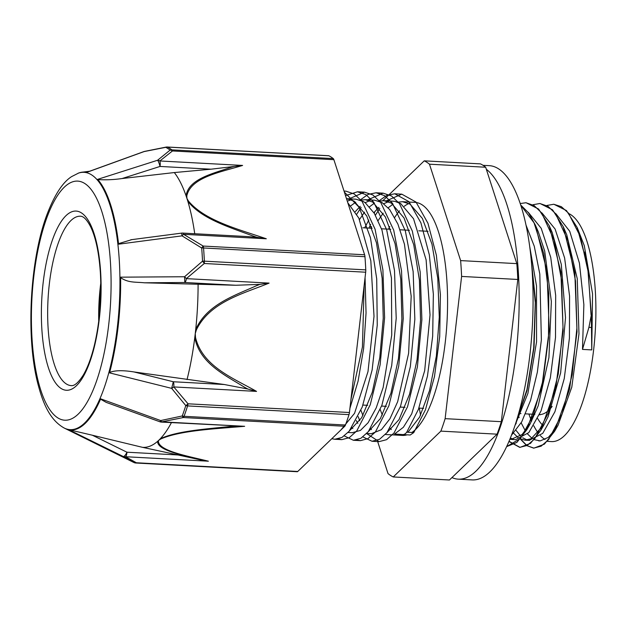 <?xml version="1.0" encoding="UTF-8"?>
<svg xmlns="http://www.w3.org/2000/svg" width="627" height="627" viewBox="0 0 627 627"><rect width="100%" height="100%" fill="white"/><g stroke="black" fill="none" stroke-linecap="round" stroke-linejoin="round"><path stroke-width="0.94" d="M577.169 227.515L584.301 245.682L592.546 293.859L591.763 349.905L591.324 314.887L587.609 265.824L577.169 227.515L566.455 210.554L553.892 204.269M591.332 314.895L588.925 327.341L582.491 349.404L583.862 304.612L579.426 263.128L569.724 231.261L555.859 213.689M520.582 439.041L527.001 445.64L533.906 448.14L544.393 444.135L554.558 431.36L569.582 389.179L577.028 331.722L574.834 272.831L563.258 226.731L552.536 209.81L540.035 203.516M509.046 441.29L519.995 447.372L530.505 443.375L540.686 430.522L555.702 388.285L563.124 330.797L560.899 271.93L549.291 225.877L538.593 209.042L526.092 202.748M520.747 205.178L534.055 222.828L543.797 253.723L548.79 293.844L548.484 337.945L543.045 380.26L533.271 415.278L520.551 438.406L506.655 446.62L516.86 442.411L526.735 429.84L541.759 387.643L549.205 330.17L546.995 271.287L535.411 225.203L528.49 212.78L520.676 204.958M515.402 424.228L526.962 390.699L534.047 347.295L535.474 300.404L530.928 256.921M591.049 314.872L588.291 272.283L580.453 236.794L568.454 213.086L561.345 206.691L553.766 204.261L546.869 205.468M520.245 438.947L526.696 445.601L533.624 448.125L541.148 446.165L548.625 439.605L562.215 413.781L572.185 374.593L576.903 327.984L575.5 281.029L568.062 240.901L555.593 213.682L547.998 206.291L539.855 203.509L532.958 204.731M508.959 441.486L519.712 447.357L527.236 445.429L534.713 438.845L548.304 413.044L558.281 373.849L562.991 327.223L561.58 280.285L554.15 240.157L541.681 212.921L534.086 205.554L525.951 202.74L520.206 203.548M515.99 422.426L526.946 389.594L533.718 347.75L535.27 302.614L531.273 260.346M529.611 245.917L536.516 285.959L536.563 341.833L527.91 393.403L515.175 424.934M535.434 225.9L536.806 228.565M535.411 225.203L538.232 231.637L544.691 251.035L551.36 301.595L548.915 357.641L538.209 405.787L530.23 423.75L522.056 434.566L510.981 439.394L509.884 439.284M549.338 226.621L550.694 229.255M549.291 225.877L552.113 232.319L561.283 264.288L565.515 317.654L560.64 372.846L548.1 416.696L544.181 424.44L531.14 438.759L524.893 440.146L520.324 438.916M518.059 437.552L513.638 433.226M563.305 227.476L564.653 230.093M563.258 226.731L566.753 234.757L577.248 278.647L578.98 333.846L571.785 387.196L558.054 425.271L554.558 431.36M556.321 428.123L548.366 437.348L540.215 440.899L534.228 439.668M531.986 438.304L527.55 433.97M525.387 430.945L521.17 422.864M519.132 417.637L518.662 416.273M577.201 228.212L578.572 230.877M402.565 434.582L410.215 434.997L413.773 432.575L406.735 432.207A29.297 10.275 85.8 0 1 402.62 434.582L410.262 434.997M352.013 215.79L358.762 236.661M365.063 277.604L366.05 312.991L363.636 348.502L358.08 381.169L349.921 408.302M344.051 191.157L345.861 191.141L354.271 193.986L362.124 201.494L375.064 229.153L382.901 269.908L384.61 317.591L380.103 364.945L370.251 404.752L356.739 430.976L349.294 437.662L341.793 439.645L338.329 438.916M349.121 198.814L364.506 192.16L372.916 194.989L380.761 202.497L393.709 230.148L401.539 270.919L403.247 318.602L398.741 365.941L388.897 405.755L375.385 431.995L367.939 438.649L360.431 440.656L356.92 439.919M356.763 214.168L361.136 207.419M367.775 199.825L383.144 193.155L391.554 196.008L399.407 203.493L412.354 231.159L420.176 271.93L421.885 319.605L417.386 366.952L407.542 406.774L394.022 432.998L386.577 439.676L379.076 441.643L366.638 433.57M359.749 420.764L358.205 416.642M368.966 228.103L370.643 224.356M375.401 215.186L379.782 208.415M386.404 200.828L401.789 194.158L416.007 202.059L427.943 223.22L436.368 255.26L440.397 294.533L439.715 336.511L434.503 376.443L425.474 409.729L413.773 432.575M344.348 192.074L359.2 207.357L370.463 237.727L376.717 278.905L377.242 325.139L372.125 369.969L362.226 407.08L349.106 431.305L341.95 437.45L334.755 439.261L331.808 438.712M345.508 195.655L357.468 191.784L365.878 194.605L373.723 202.121L386.671 229.764L394.501 270.535L396.209 318.226L391.703 365.565L381.859 405.371L368.347 431.611L360.901 438.273L353.393 440.272L344.286 435.922M360.125 200.021L368.104 194.378L376.106 192.779L384.516 195.632L392.369 203.117L405.308 230.783L413.138 271.554L414.847 319.229L410.348 366.576L400.504 406.398L386.984 432.614L379.539 439.292L372.038 441.267L362.915 436.941M378.747 201.032L386.741 195.405L394.751 193.774L408.969 201.675L420.905 222.836L429.323 254.883L433.359 294.149L432.677 336.135L427.465 376.059L418.436 409.353L406.735 432.191M364.13 285.63L362.43 346.974L350.963 399.336M346.48 198.673L354.059 201.071L366.748 215.947L376.443 242.735L382.133 278.208L383.246 318.14L379.774 357.751L372.25 392.29L361.708 417.66L349.537 430.796M350.885 205.774L355.728 202.184M360.549 200.178L365.22 199.692L372.697 202.074L385.378 216.958L395.081 243.707L400.778 279.156L401.891 319.072L398.427 358.668L390.919 393.223L380.385 418.609L368.221 431.768M352.86 428.594L351.951 427.622M359.498 219.521L364.546 212.169M369.538 206.785L374.39 203.187M379.155 201.181L383.865 200.695L391.342 203.093L404.023 217.961L413.734 244.726L419.416 280.206L420.529 320.123L417.065 359.726L409.541 394.281L399.007 419.635L386.835 432.802M371.49 429.605L370.588 428.641M362.915 415.544L360.956 410.34M378.136 220.539L383.183 213.18M388.176 207.78L393.019 204.206M397.839 202.184L402.503 201.69L409.98 204.096L422.386 218.447L431.979 244.193L437.787 278.38L439.276 317.137L436.361 356.042L429.511 390.668L419.62 417.096L407.926 432.269M402.565 434.566L394.579 434.017L403.396 427.253L411.704 413.875L424.675 370.729L430.028 314.934L426.117 259.868L413.538 218.737L400.708 203.595L394.955 201.385L392.776 201.173M388.497 201.706L383.748 203.704M378.849 207.333L373.904 212.678M368.817 220.116L364.64 227.875M356.23 420.576L357.837 423.397M366.709 433.492L371.325 433.743L381.388 429.683L389.963 418.75L397.683 401.648L408.608 353.315L411.187 296.265L404.446 244.177L397.886 224.043L389.649 209.536L382.062 202.592M382.047 202.584L374.585 200.193L365.22 199.684M369.844 200.687L365.11 202.686M360.212 206.33L355.274 211.667M352.288 432.708L360.439 430.404L368.096 422.739L376.208 407.887L383.152 387.47L391.742 335.061L391.444 278.067L381.992 230.156L374.343 213.384L365.29 202.819L363.425 201.573L355.948 199.198L346.574 198.681M351.238 199.684L347.303 201.22M340.947 429.926L354.553 413.318L367.986 371.639L374.013 316.361L370.823 260.746L358.84 218.125L347.797 202.748M591.763 349.905L582.491 349.404M516.115 430.443L520.481 435.914M522.706 437.803L527.221 440.029M529.141 440.381L542.747 433.343L554.911 411.759L564.253 378.551L569.418 338.18L569.582 296.116L564.629 258.026L555.107 229.035L541.963 212.937M510.378 438.069L513.317 439.268M510.981 439.402L515.621 439.652L528.835 432.591L540.999 411.014L550.349 377.799L555.506 337.428L555.671 295.372L550.718 257.266L541.195 228.283L528.271 212.334M511.53 435.154L521.703 421.908L530.591 400.3L537.355 372.125L541.375 339.842L539.816 274.085L534.275 246.262L526.014 225.117M371.505 226.566L371.309 228.236M497.078 434.166L449.449 479.992L393.247 476.951L440.875 431.125L497.078 434.166A160.065 52.637 93.1 0 0 501.334 421.689L445.131 418.656L461.605 276.429L517.808 279.462L501.334 421.689M485.674 167.237L516.828 263.63L460.626 260.597L429.471 164.196L485.674 167.237A160.065 52.637 93.1 0 0 480.447 163.882L424.244 160.841L382.854 200.671M377.282 440.381L388.019 473.597A160.065 52.637 93.1 0 0 393.247 476.951M424.244 160.841A160.065 52.637 93.1 0 1 429.471 164.196M516.828 263.63A160.065 52.637 93.1 0 1 517.808 279.462M460.626 260.597A160.065 52.637 93.1 0 1 461.605 276.429M374.272 213.266A160.065 52.637 93.1 0 1 374.891 211.471M445.131 418.656A160.065 52.637 93.1 0 1 440.875 431.125M569.3 213.807A114.812 37.753 93.1 0 1 570.703 214.622A114.812 37.753 93.1 0 1 594.662 339.544A114.812 37.753 93.1 0 1 551.501 441.588L547.355 441.361M545.051 439.496A114.812 37.753 93.1 0 1 540.458 435.679M538.209 432.983A114.812 37.753 93.1 0 1 533.789 425.819M531.625 421.203A114.812 37.753 93.1 0 1 528.906 414.032M402.503 201.698L415.035 202.38A116.693 38.372 93.1 0 1 421.971 204.739A116.693 38.372 93.1 0 1 447.231 317.552A116.693 38.372 93.1 0 1 411.876 432.481M407.095 434.824A116.693 38.372 93.1 0 1 402.456 435.42L385.354 434.495M391.366 429.558A116.693 38.372 93.1 0 1 390.174 428.225M382.376 414.988A116.693 38.372 93.1 0 1 380.268 409.65M388.552 229.161A116.693 38.372 93.1 0 1 389.759 226.551M394.728 217.428A116.693 38.372 93.1 0 1 399.548 210.852M404.297 206.267A116.693 38.372 93.1 0 1 408.929 203.501M296.986 471.661A4.914 1.615 -86.9 0 0 297.206 471.723A4.914 1.615 -86.9 0 0 297.762 471.473L136.349 462.757A4.914 4.091 116.3 0 1 133.888 462.507A4.914 4.091 116.3 0 1 133.888 462.499A4.914 4.914 0 0 0 135.8 463.008A4.914 1.615 93.1 0 0 136.349 462.757L125.619 456.73A4.914 1.615 -86.9 0 0 126.944 452.208A4.914 1.52 116.2 0 1 123.3 456.527L133.888 462.507A4.914 4.601 -63.5 0 0 135.573 462.945M78.038 173.264A128.856 42.377 93.1 0 1 119.287 260.37A128.856 42.377 93.1 0 1 64.275 428.076C49.541 419.91 42.848 402.542 38.106 384.664C25.66 338.212 29.728 259.915 47.017 214.473C54.541 194.84 62.747 182.214 71.643 176.595L78.665 173.028A129.123 42.464 -86.9 0 1 86.753 172.362L144.132 151.569L165.732 147.329A159.807 52.55 93.1 0 1 170.074 150.119L157.596 160.253L97.64 179.353A129.123 42.464 -86.9 0 1 118.597 244.185L182.026 235.854L201.706 248.018A159.807 52.55 93.1 0 1 202.16 254.538A159.807 52.55 93.1 0 1 202.521 261.169L184.589 276.742L120.627 277.165A129.123 42.464 -86.9 0 1 109.537 372.877L171.657 388.364L185.788 405.598A159.807 52.55 93.1 0 1 182.253 415.967L160.677 420.56L100.688 398.843A129.123 42.464 -86.9 0 1 68.633 429.683L123.3 456.527A4.914 4.311 -56.6 0 0 125.619 456.73L208.376 461.198C187.967 456.08 159.164 451.119 158.372 441.361A4.914 4.601 -155.1 0 1 157.636 441.314C157.048 449.904 180.231 454.544 197.074 459.074A389.469 120.846 176.3 0 0 200.146 459.787L208.376 461.198M344.748 426.266A4.914 1.615 -86.9 0 0 345.461 425.02L184.056 416.304A4.914 3.174 20.2 0 1 182.253 415.967A4.914 1.654 79.7 0 0 183.343 417.543L344.748 426.266L297.762 471.473M333.877 159.673A4.914 1.615 -86.9 0 0 333.25 158.584L171.845 149.869A4.914 1.615 93.1 0 1 172.472 150.958L333.877 159.673L364.616 254.774L203.203 246.058A4.914 1.089 119 0 0 201.706 248.018A4.914 1.732 175.6 0 1 203.548 247.978L364.961 256.702A4.914 1.615 -86.9 0 0 364.616 254.774M242.61 165.434L234.09 166.461A389.163 237.868 19 0 0 230.846 167.385C212.788 173.608 188.39 179.04 186.07 195.843A4.914 3.762 -3.3 0 1 186.799 195.93C190.859 177.135 220.908 172.143 242.61 165.434L159.861 160.967L172.472 150.958A4.914 3.535 55.2 0 0 170.074 150.119A4.914 4.522 -51.7 0 1 171.845 149.869A160.159 52.668 -86.9 0 0 167.487 147.071A4.914 4.601 116.5 0 0 165.732 147.329A4.914 1.654 79.7 0 1 166.124 147.086A4.914 4.914 0 0 1 167.268 147.008A4.914 1.615 93.1 0 1 167.487 147.071L328.901 155.786A4.914 1.615 -86.9 0 0 328.673 155.731L167.268 147.008M159.861 160.967A4.914 3.684 -132.9 0 0 157.596 160.253A4.914 0.893 72.3 0 1 160.026 166.445A4.914 1.615 -86.9 0 0 159.861 160.967M143.826 151.609A4.914 1.481 70.1 0 1 143.873 151.585A4.914 1.481 70.1 0 1 143.881 151.585A4.914 1.481 70.1 0 1 144.132 151.569A4.914 2.108 -102.5 0 1 144.476 151.413L144.476 151.413A4.914 2.108 -102.5 0 1 144.516 151.405M365.682 272.212A4.914 1.615 -86.9 0 0 365.768 269.876L204.363 261.161A4.914 1.615 93.1 0 1 204.277 263.497L365.682 272.212L349.435 412.519L188.022 403.804A4.914 1.779 136.8 0 1 185.788 405.598A4.914 2.869 -162.5 0 0 187.591 405.92L349.004 414.635A4.914 1.615 -86.9 0 0 349.435 412.519M253.026 236.003A389.163 239.451 19.1 0 0 256.999 237.343L266.31 238.777L183.562 234.31A4.914 1.615 -86.9 0 0 182.575 233.072A4.914 4.914 0 0 0 181.673 233.111L182.026 235.854A4.914 1.481 -56.9 0 1 183.562 234.31L203.203 246.058A4.914 1.615 93.1 0 1 203.548 247.978A160.159 52.668 -86.9 0 1 204.363 261.161A4.914 1.356 -2.6 0 0 202.521 261.169A4.914 0.658 52.5 0 1 204.277 263.497L186.337 278.639A4.914 0.478 -133.2 0 0 184.589 276.742L184.8 282.503A4.914 1.615 -86.9 0 0 186.337 278.639L269.085 283.106L259.939 284.368A389.469 361.301 122.1 0 0 256.137 285.857C234.412 295.693 206.549 304.597 195.695 329.669M195.506 337.436A4.914 1.136 176.3 0 1 194.785 337.522C199.731 363.433 225.203 375.158 244.397 387.172A389.469 360.917 122.8 0 0 247.822 389.03L256.545 391.397C233.605 378.246 202.513 366.56 195.506 337.436L195.256 333.603A142.603 46.9 -86.9 0 0 195.695 329.661A4.914 0.541 16.7 0 0 196.384 329.849C210.014 301.83 243.401 293.632 269.085 283.106M235.149 426.07A389.469 122.814 176.2 0 0 231.018 426.431C206.871 428.939 176.712 430.961 160.269 438.782A4.914 4.005 58.8 0 0 160.912 438.916C180.795 430.271 216.37 428.805 244.648 426.305L161.335 422.089A4.914 1.615 -86.9 0 0 161.891 421.838A4.914 2.108 -102.5 0 1 160.677 420.56A4.914 0.4 109.9 0 1 159.932 421.799A4.914 4.914 0 0 0 161.311 422.081M244.648 426.305L161.891 421.838L183.343 417.543A4.914 1.615 93.1 0 0 184.056 416.304A160.159 52.668 -86.9 0 0 187.591 405.92A4.914 1.615 93.1 0 0 188.022 403.804L173.789 386.93A4.914 1.615 -86.9 0 0 173.303 381.757L171.657 388.364A4.914 1.724 -36.7 0 0 173.789 386.93L256.545 391.397M122.093 178.538L160.026 166.445L211.048 169.196L174.314 172.558L122.093 178.538C113.91 179.722 105.822 180.067 97.804 179.581M211.048 169.196L234.09 166.461M266.31 238.777C239.373 229.466 205.06 220.963 188.461 201.071A4.914 3.166 149.8 0 0 187.786 201.165A142.501 46.86 -86.9 0 0 186.94 198.461A142.501 46.86 -86.9 0 0 186.07 195.843A142.501 46.86 -86.9 0 0 174.314 172.558M118.534 243.66L131.811 239.639M194.731 233.73A142.501 46.86 -86.9 0 0 187.786 201.165C201.298 218.878 230.156 227.436 253.018 236.018M256.999 237.343L247.547 236.583M328.901 155.786A160.159 52.668 93.1 0 1 333.25 158.584M109.647 372.446C114.819 370.322 122.947 370.157 134.013 371.952L224.333 384.516L173.303 381.757L134.013 371.952M247.822 389.03L224.333 384.516M187.042 379.594A142.603 46.9 -86.9 0 0 194.785 337.522A142.603 46.9 -86.9 0 0 195.256 333.603L196.384 329.849M144.343 282.793L184.8 282.503L235.83 285.261L144.343 282.793C135.071 281.86 128.425 282.957 120.619 277.667M235.83 285.261L259.946 284.376M364.961 256.702A160.159 52.668 93.1 0 1 365.768 269.876M200.146 459.787L177.982 454.959L126.944 452.208L92.381 435.232L142.47 447.325L177.982 454.959M68.798 429.691L92.381 435.232M171.43 422.629A142.603 46.9 93.1 0 1 160.261 438.782A142.603 46.9 93.1 0 1 158.952 440.099A142.603 46.9 93.1 0 1 157.636 441.314A142.603 46.9 93.1 0 1 142.47 447.325M106.229 402.377L100.547 399.18M236.371 426.141L235.196 426.07M349.004 414.635A160.159 52.668 93.1 0 1 345.461 425.02M195.695 329.661A142.603 46.9 -86.9 0 0 198.093 284.156M99.607 313.398A84.825 27.894 93.1 0 1 100.814 291.077M98.815 320.601A87.286 28.701 93.1 0 1 100.798 283.827M98.729 321.29A84.825 27.894 93.1 0 1 100.782 283.138M483.056 165.324L489.201 165.653A157.361 51.751 93.1 0 1 532.386 325.578A157.361 51.751 93.1 0 1 472.233 479.914L458.321 479.161A157.361 51.751 -86.9 0 0 517.236 342.021A157.361 51.751 -86.9 0 0 486.34 169.282M419.306 408.114A157.361 51.751 -86.9 0 0 420.584 415.184M451.942 477.586A157.361 51.751 -86.9 0 0 458.321 479.161M588.933 327.349L591.7 327.498M584.662 252.007A103.267 33.96 93.1 0 1 585.861 256.271M543.335 425.882A103.267 33.96 93.1 0 1 537.7 418.617M552.16 406.421A88.517 29.108 93.1 0 1 539.533 414.588M158.372 441.361L158.952 440.099L160.912 438.916M188.461 201.071L186.94 198.461L186.799 195.93M71.313 385.629A84.825 27.894 93.1 0 1 48.028 299.416A84.825 27.894 93.1 0 1 80.46 216.221C83.681 216.284 87.153 219.959 90.876 227.264C95.884 238.001 99.05 253.23 100.383 272.941C101.739 297.731 99.818 321.494 94.622 344.223C91.448 357.461 87.608 367.83 83.117 375.338C78.406 382.595 74.472 386.028 71.313 385.629M100.649 272.384A89.747 29.516 93.1 0 1 61.078 388.466A89.747 29.516 93.1 0 1 52.017 241.168A89.747 29.516 93.1 0 1 100.649 272.384M110.477 262.932A119.726 39.376 93.1 0 1 57.684 417.801A119.726 39.376 93.1 0 1 45.591 221.284A119.726 39.376 93.1 0 1 110.477 262.932M516.295 423.053L515.12 425.098M530.23 423.75L526.735 429.84M544.181 424.44L540.686 430.522M335.053 439.276L341.793 439.637M353.753 440.287L360.431 440.648M372.038 441.275L379.076 441.651M344.019 191.047L345.861 191.149M357.468 191.776L364.506 192.152M376.106 192.779L383.144 193.155M394.751 193.782L401.789 194.166M538.805 440.906L539.244 440.93M524.893 440.154L529.533 440.405M539.008 414.58L540.09 414.823M362.962 405.073L367.696 405.324M381.608 406.077L386.334 406.335M400.253 407.088L404.979 407.338M418.891 408.091L423.625 408.349M519.736 413.538L520.966 413.601M525.606 413.851L534.886 414.353M362.861 227.773L372.132 228.275M381.506 228.784L390.778 229.286M400.136 229.788L409.415 230.289M418.781 230.799L428.053 231.3M348.056 432.481L352.68 432.732M383.865 200.695L393.231 201.196M297.206 471.723L135.8 463.008M64.275 428.076L133.708 462.42M143.873 151.585A4.914 4.914 0 0 1 144.476 151.413L166.124 147.086M130.816 239.765L181.673 233.111M248.778 236.645L182.575 233.072M159.932 421.799L106.034 402.315M86.683 172.307L143.881 151.585M82.936 172.104L89.677 171.226"/></g></svg>
